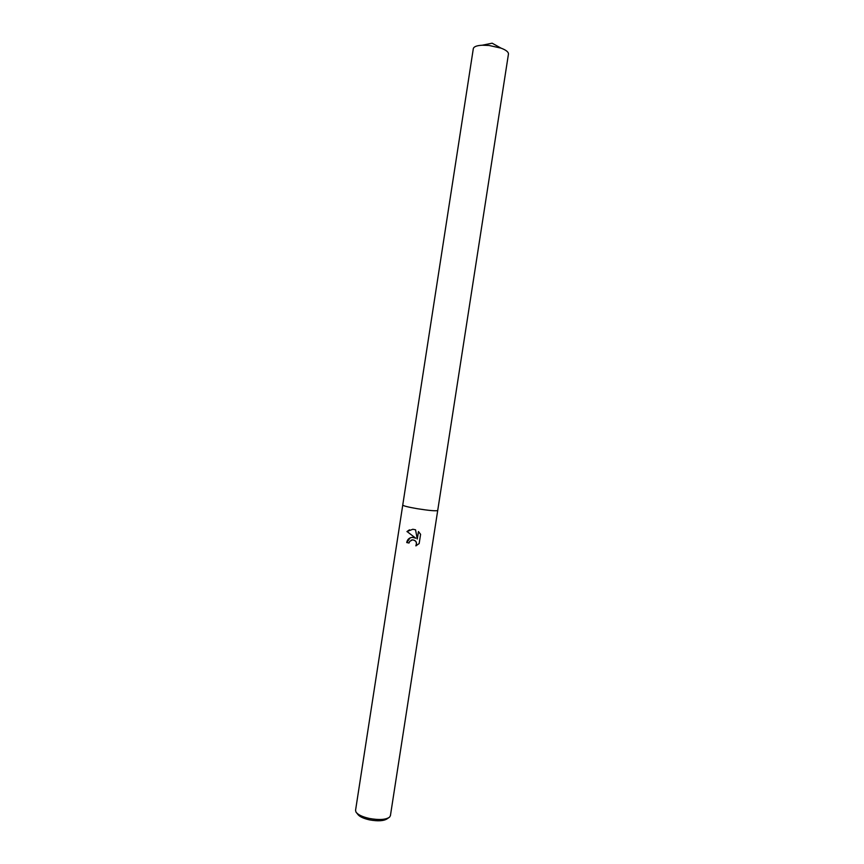 <?xml version="1.0" encoding="UTF-8"?>
<svg xmlns="http://www.w3.org/2000/svg" width="864" height="864" viewBox="0 0 864 864"><rect width="100%" height="100%" fill="white"/><g stroke="black" fill="none" stroke-linecap="round" stroke-linejoin="round"><path stroke-width="1.3" d="M406.933 531.554L412.808 529.254L415.552 529.805L417.28 539.039L418.446 531.533L420.595 534.319L419.159 543.575L415.822 545.854C417.161 542.549 416.081 540.54 412.56 539.849L409.676 541.393L409.039 543.013L406.717 542.549C407.376 539.352 409.309 537.624 412.517 537.365L415.768 538.218L407.009 531.511L415.768 538.218M369.328 818.446C378.983 820.184 385.711 819.774 389.513 817.193L390.409 815.692L508.453 54.054C508.583 52.045 506.099 50.069 501.012 48.125L488.97 45.457L482.209 45.22C476.777 45.533 473.807 46.667 473.321 48.622L402.743 505.062C403.304 505.904 408.154 507.114 417.269 508.702C429.3 510.592 436.115 511.186 437.713 510.473C436.115 511.186 429.3 510.592 417.269 508.702C408.154 507.114 403.304 505.904 402.754 505.062L355.558 810.292L355.946 811.998C357.815 814.687 362.275 816.836 369.328 818.446M356.756 813.024L357.642 814.147C359.294 816.534 363.236 818.435 369.446 819.86C377.946 821.394 383.875 821.016 387.245 818.737L388.433 817.927M411.145 540.173L412.636 539.816C416.156 540.508 417.247 542.506 415.897 545.821L415.822 545.854M415.897 545.821L416.621 545.497M410.162 537.872L406.804 542.506L409.05 542.97M418.511 531.598L417.28 539.039M409.493 529.816L407.02 531.511M482.209 45.22L492.145 43.2L501.012 48.125"/></g></svg>
